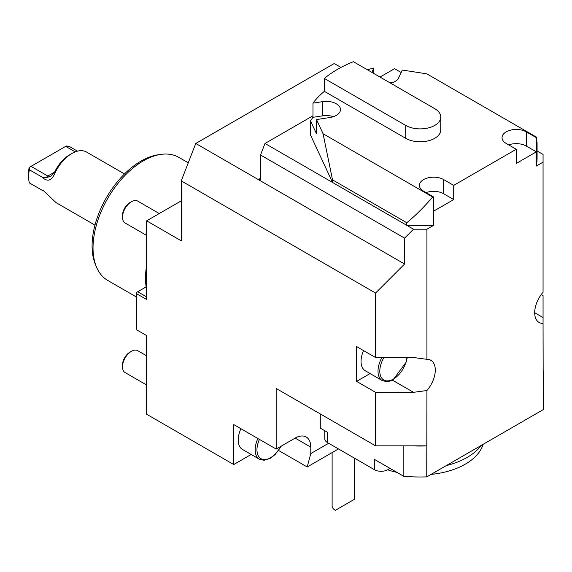 <?xml version="1.0" encoding="UTF-8"?>
<svg xmlns="http://www.w3.org/2000/svg" width="572" height="572" viewBox="0 0 572 572"><rect width="100%" height="100%" fill="white"/><g stroke="black" fill="none" stroke-linecap="round" stroke-linejoin="round"><path stroke-width="0.86" d="M96.339 266.709L95.309 264.192A69.241 39.976 -60 0 1 106.428 197.626A69.241 39.976 -60 0 1 158.523 154.712L161.211 154.347A71.064 41.027 120 0 0 107.75 198.384A71.064 41.027 120 0 0 96.339 266.709A71.064 41.027 120 0 0 107.75 280.444L136.586 297.09M188.26 162.813L178.814 157.357A71.064 41.027 120 0 0 161.211 154.347M146.132 286.887A71.064 41.027 -60 0 1 146.632 265.408M43.851 190.755L42.228 190.326L29.386 182.911A29.529 17.053 -60 0 1 28.6 176.805L28.6 172.937A24.796 14.314 -60 0 1 29.179 167.439L29.658 167.16L29.386 169.777L42.228 177.191L46.318 177.513L50.772 176.455M77.499 151.158L69.577 146.582L66.323 145.996L29.658 167.16M65.673 146.375L75.225 151.887M31.06 166.359L47.805 176.026L50.694 176.498L54.647 172.079A26.376 15.229 -60 0 1 69.584 154.819L71.815 153.525A29.529 17.053 120 0 0 55.091 172.858C51.694 180.816 47.404 182.261 42.228 177.191M42.228 190.326L43.401 190.583L55.091 201.737A29.529 17.053 120 0 0 57.05 203.217L94.966 225.111M28.6 176.805A29.529 17.053 -60 0 1 29.386 169.777M55.091 172.858L54.647 172.079L47.805 176.026L46.318 177.513M124.503 173.959L86.579 152.066A29.529 17.053 120 0 0 71.815 153.525M483.097 444.351L482.854 445.08A63.785 36.83 180 0 1 465.329 464.142A63.785 36.83 180 0 1 431.059 474.395M396.997 472.408A63.785 36.83 180 0 1 387.68 469.784M388.831 82.146L392.335 82.69M405.705 125.418A20.528 11.855 0 0 0 428.078 127.985A20.528 11.855 0 0 0 440.747 117.031A20.528 11.855 0 0 0 434.734 108.651L353.389 61.683A116.86 67.467 0 0 0 324.353 78.45L405.705 125.418L405.705 138.31A20.528 11.855 0 0 0 428.078 140.876A20.528 11.855 0 0 0 440.747 129.93L440.747 117.031M316.502 133.769L310.517 120.864A116.86 67.467 180 0 1 312.963 117.324L312.963 103.139L322.565 101.652A14.214 8.208 180 0 1 340.454 109.581A14.214 8.208 180 0 1 329.922 117.51L316.502 119.584L316.502 133.769M333.39 116.674A14.214 8.208 0 0 0 322.565 115.837L312.963 117.324M371.814 72.322L373.823 68.004L373.823 73.481M536.307 151.873L516.251 163.456L516.251 149.271L506.206 143.465A14.214 8.208 180 0 1 502.044 137.666A14.214 8.208 180 0 1 510.817 130.087A14.214 8.208 180 0 1 526.304 131.86L536.314 137.645L536.314 151.823A116.86 67.467 180 0 1 536.307 151.873L536.307 166.059A116.86 67.467 0 0 0 537.087 158.294L537.087 143.043L536.414 137.116L426.819 73.845L402.302 70.049L398.705 77.792A14.214 8.208 180 0 1 390.64 83.197M536.314 151.823L526.304 146.046A14.214 8.208 0 0 0 508.687 144.902M423.573 191.177A14.214 8.208 180 0 1 419.405 185.371A14.214 8.208 180 0 1 428.185 177.792A14.214 8.208 180 0 1 443.672 179.572L453.718 185.371L453.718 199.556L433.669 211.132A116.86 67.467 180 0 1 433.583 211.139L433.583 196.954L423.573 191.177M453.718 199.556L443.672 193.758A14.214 8.208 0 0 0 426.054 192.614M324.353 78.45L324.353 91.341L405.705 138.31M446.36 465.565A66.331 38.295 0 0 0 467.124 457.443A66.331 38.295 0 0 0 481.181 445.459M324.353 91.341A116.86 67.467 0 0 0 312.963 103.139M373.823 68.004A116.86 67.467 0 0 0 367.36 69.755M312.963 115.78L265 143.465L332.518 182.447L332.518 179.865L323.073 133.741L432.668 197.011C424.031 207.107 415.401 215.68 406.771 222.737L406.771 225.318L332.518 182.447L310.517 135.042L310.517 120.864M316.502 119.584L323.073 133.741M406.771 222.737L332.518 179.865M432.668 197.011A116.86 67.467 0 0 0 433.583 196.954M453.718 185.371L516.251 149.271M536.314 137.645A116.86 67.467 0 0 0 536.414 137.116M401.158 72.508L394.537 68.683L380.022 77.063M433.669 225.318L426.919 229.215L426.919 359.33L413.52 357.514L375.554 357.514L375.554 293.064L404.59 264.028L404.59 238.145L413.52 229.215L406.771 225.318A116.86 67.467 0 0 0 433.669 225.318L433.669 211.132M543.057 369.605A123.18 71.114 180 0 1 543.4 374.925L543.4 405.87A123.18 71.114 180 0 1 543.228 409.638L543.057 323.466A21.321 12.312 120 0 1 539.096 322.465A21.321 12.312 120 0 1 543.057 292.278L543.057 162.162L536.307 166.059M389.689 468.182A9.474 5.47 180 0 1 374.438 469.698L327.534 442.614A9.474 5.47 180 0 1 324.76 438.745L324.76 430.702M327.534 442.614L327.534 432.303L320.277 428.113L320.277 413.928M426.919 445.838L375.554 445.838L375.554 392.328L413.52 392.328L426.919 390.512L426.748 476.884L543.228 409.638M426.748 476.884A123.18 71.114 180 0 1 403.839 476.354L403.839 445.838M374.438 469.698L374.438 459.38L403.839 476.354M260.532 178.285L259.416 178.929L260.532 179.572L260.532 154.983L265 143.465M350.236 501.723L352.545 500.386M543.4 374.925A123.18 71.114 180 0 1 543.228 378.693M543.057 162.162L543.057 154.426L537.087 150.979M543.057 323.466L543.057 295.624L541.234 294.566M404.59 238.145L260.532 154.983M413.52 229.215L426.919 229.215M363.52 350.565A20.528 11.855 120 0 0 365.286 370.778L382.26 380.58A20.528 11.855 -60 0 1 381.903 357.514M426.919 390.512A21.321 12.312 120 0 0 430.88 360.324A21.321 12.312 120 0 0 426.919 359.33M426.748 445.938A123.18 71.114 180 0 1 411.011 445.838M404.59 264.028L195.767 143.465L181.252 180.881L181.252 240.819L146.632 220.835L146.632 299.492L136.586 293.686L136.586 329.794L146.632 335.592L146.632 414.25L233.733 464.536L251.172 454.468M259.416 178.929L259.416 180.216M332.118 452.588L332.118 505.798A11.054 6.385 0 0 0 335.349 510.317L350.986 501.286C355.126 498.898 355.126 498.898 350.986 501.286L354.225 499.42L354.225 458.022M328.65 443.264L310.789 453.575L307.193 466.981L338.46 448.927M375.554 392.328L356.57 381.367L356.57 346.553L375.554 357.514M356.57 381.367L370.098 373.559M375.554 445.838L276.169 388.459L276.169 449.063L295.152 438.102A22.108 12.763 -60 0 1 306.206 437.008A22.108 12.763 -60 0 1 310.789 447.132L310.789 453.575M278.6 450.471L307.193 466.981M233.733 464.536L233.733 424.567L276.169 449.063M375.554 293.064L181.252 180.881M159.266 213.542L137.745 201.115A12.634 7.293 120 0 0 131.424 201.737L129.88 202.631A10.453 6.035 120 0 0 122.494 215.429L122.494 217.21A12.634 7.293 120 0 0 125.111 222.994L146.632 235.421M146.632 355.82L137.745 350.686A12.634 7.293 120 0 0 131.424 351.315L129.88 352.202A10.453 6.035 120 0 0 127.642 353.904A10.453 6.035 120 0 0 122.494 365.007L122.494 366.788A12.634 7.293 120 0 0 125.111 372.572L146.632 384.999M240.919 428.714A20.528 11.855 120 0 0 242.457 449.435L259.423 459.237A20.528 11.855 -60 0 1 257.886 438.509M341.005 67.432L334.234 63.521L195.767 143.465M131.424 201.737A12.634 7.293 120 0 0 122.494 217.21M131.424 351.315A12.634 7.293 120 0 0 128.714 353.367A12.634 7.293 120 0 0 122.494 366.788M136.586 293.686L136.586 292.399L137.702 291.756L146.632 296.911M146.632 286.593L137.702 291.756M181.252 200.851L146.632 220.835M526.304 131.86L526.304 146.046M443.672 179.572L443.672 193.758M322.565 101.652L322.565 115.837M383.926 357.514A19.269 11.125 120 0 0 385.757 380.745A19.269 11.125 120 0 0 405.998 362.097A19.269 11.125 120 0 0 406.935 357.514M534.677 312.705L543.057 317.539M392.313 380.087L413.52 392.328M259.423 439.396A19.269 11.125 120 0 0 262.198 459.216A19.269 11.125 120 0 0 280.873 446.346M295.152 438.102L310.789 447.132M382.26 380.58L386.879 381.638L389.832 381.102L393.322 379.529L406.313 361.947L407.25 357.514M281.245 446.131L275.211 454.475L270.399 458.243L264.057 460.296L259.423 459.237"/></g></svg>
